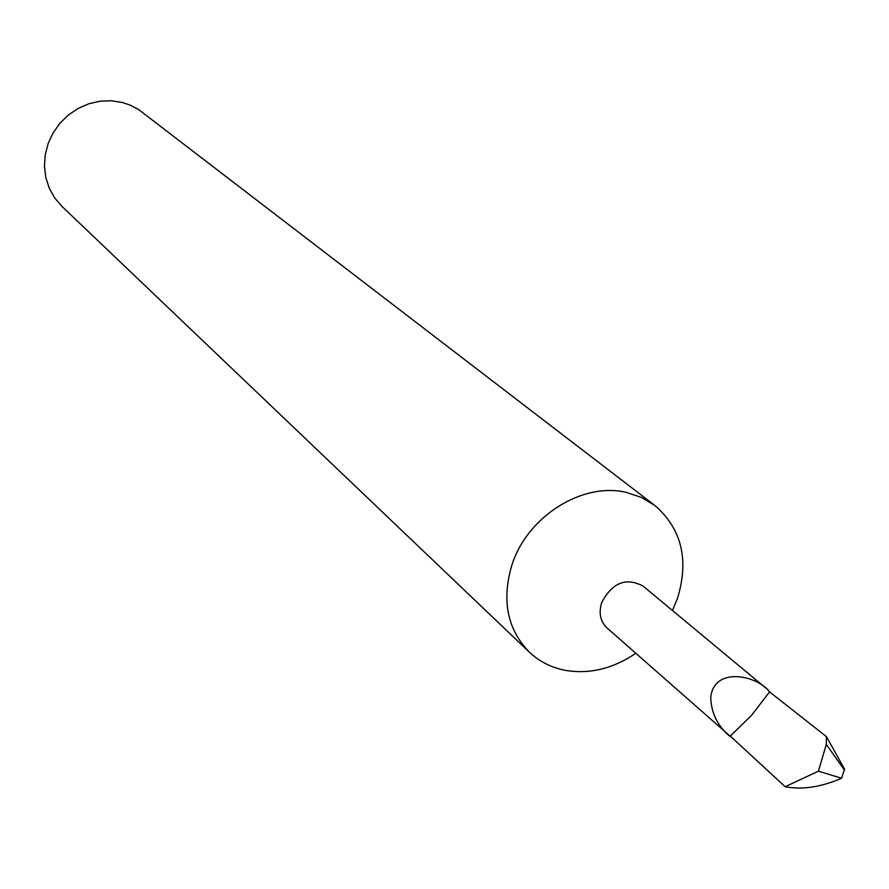 <?xml version="1.0" encoding="UTF-8"?>
<svg xmlns="http://www.w3.org/2000/svg" width="889" height="889" viewBox="0 0 889 889"><rect width="100%" height="100%" fill="white"/><g stroke="black" fill="none" stroke-linecap="round" stroke-linejoin="round"><path stroke-width="1.33" d="M729.913 736.436L751.472 715.378L769.585 691.909L751.494 715.367L730.302 736.103L785.165 786.721C802.167 789.965 820.958 787.143 841.561 778.253L844.55 769.118L826.403 736.592L769.585 691.931L767.752 689.653L643.003 586.029C626.012 577.139 612.232 582.662 601.675 602.575C598.53 612.988 600.331 621.467 607.065 628.012L732.636 738.359M767.752 689.653C752.461 673.94 713.811 668.139 710.756 697.22C711.111 712.589 717.301 725.491 729.324 735.914M672.428 610.476L677.451 598.464C689.242 559.792 681.696 528.799 654.826 505.474L641.502 497.451L626.467 492.45C582.528 481.66 527.155 516.465 511.897 565.048C501.463 600.253 507.263 629.279 529.299 652.104C539.401 661.605 551.469 667.695 565.493 670.384C589.696 674.362 613.11 668.672 635.735 653.315M654.826 505.474L138.562 109.514L130.094 105.08L122.504 102.524L111.392 100.779L100.024 101.19L88.789 103.78L78.121 108.436L68.386 115.003L59.952 123.238L53.14 132.85L48.173 143.496L45.239 154.764L44.45 166.254L45.817 177.556L49.284 188.246L54.718 197.958L61.908 206.348L529.299 652.104M826.403 736.592L826.303 744.371L818.425 771.174L841.561 778.253M785.165 786.721L818.425 771.174M844.55 770.196L826.303 744.371"/></g></svg>
